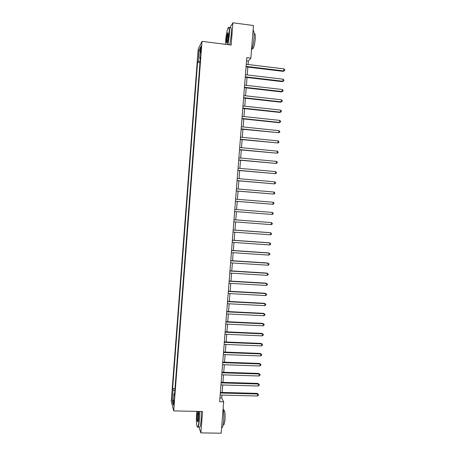 <?xml version="1.0" encoding="UTF-8"?>
<svg xmlns="http://www.w3.org/2000/svg" width="456" height="456" viewBox="0 0 456 456"><rect width="100%" height="100%" fill="white"/><g stroke="black" fill="none" stroke-linecap="round" stroke-linejoin="round"><path stroke-width="0.68" d="M174.032 403.64L173.856 400.151L173.593 401.941L173.77 405.43L174.032 403.64M198.195 49.094L171.268 401.103L173.702 410.89L202.025 41.365L198.195 49.094M248.064 64.513L248.338 61.001L250.874 58.151L246.793 57.65L219.627 401.696L223.668 401.793L221.701 397.94L221.929 395.067M200.634 49.094L200.646 52.873L201.29 47.8L201.136 45.879L200.634 49.094L201.187 49.162M200.076 61.144L198.172 61.326L197.573 62.443L172.625 388.495L174.984 388.558M198.172 61.326L199.021 50.211L200.611 47.065L199.739 58.414L200.269 58.624M174.602 393.568L174.055 393.733L174.471 395.267L200.372 57.234L199.739 58.414M174.055 393.733L173.217 404.689L172.197 400.681L173.023 389.943L172.625 388.495M202.025 41.365L231.175 45.047L232.913 22.8L229.795 27.867M232.913 22.8L253.462 25.525L250.874 58.151M198.873 427.038L200.874 432.892L221.183 433.2L223.668 401.793M200.874 432.892L202.549 411.5L173.702 410.89M222.14 392.439L222.727 384.967M222.933 382.373L223.525 374.86M223.731 372.29L224.329 364.737M224.529 362.201L225.127 354.608M225.327 352.1L225.931 344.462M226.125 341.994L226.735 334.311M226.928 331.871L227.538 324.148M227.726 321.742L228.342 313.973M228.53 311.602L229.146 303.787M229.334 301.445L229.949 293.596M230.132 291.287L230.759 283.387M230.941 281.113L231.568 273.172M231.745 270.927L232.378 262.947M232.549 260.735L233.181 252.709M233.358 250.526L233.996 242.461M234.162 240.312L234.806 232.201M234.971 230.086L235.615 221.935M235.78 219.849L236.43 211.652M236.59 209.595L237.24 201.398M237.405 199.306L238.049 191.132M238.22 189.001L238.864 180.855M239.035 178.684L239.679 170.567M239.85 168.361L240.494 160.267M240.671 158.027L241.304 149.961M241.486 147.676L242.125 139.639M242.307 137.319L242.94 129.31M243.128 126.95L243.755 118.97M243.949 116.571L244.576 108.614M244.769 106.185L245.396 98.251M245.59 95.783L246.211 87.877M246.411 85.369L247.038 77.491M247.237 74.949L247.859 67.1M246.542 60.779L248.338 61.001M219.923 397.894L221.701 397.94M197.573 62.443L199.95 62.728M173.023 389.943L174.836 390.49M200.287 51.289L199.021 50.211M172.197 400.681L173.582 399.906M246.063 66.884L283.21 71.358L283.74 70.925L246.103 66.382M283.906 68.862L284.732 69.739L284.664 70.566L283.74 70.925L283.906 68.862L246.268 64.296M284.664 70.566L283.21 71.358M245.242 77.281L282.378 81.647L282.908 81.248L245.277 76.819M283.073 79.184L283.894 80.051L283.831 80.872L282.908 81.248L283.073 79.184L245.442 74.733M283.831 80.872L282.378 81.647M244.422 87.672L281.546 91.924L282.07 91.559L244.456 87.25M282.241 89.501L283.062 90.345L282.994 91.171L282.07 91.559L282.241 89.501L244.615 85.164M282.994 91.171L281.546 91.924M243.601 98.051L280.719 102.19L281.238 101.859L243.629 97.664M281.403 99.801L282.23 100.633L282.161 101.46L281.238 101.859L281.403 99.801L243.795 95.583M282.161 101.46L280.719 102.19M242.78 108.42L279.887 112.45L280.406 112.153L242.809 108.066M280.571 110.095L281.398 110.916L281.329 111.737L280.406 112.153L280.571 110.095L242.974 105.986M281.329 111.737L279.887 112.45M227.692 44.608L229.06 35.192C229.448 28.386 229.032 26.129 227.818 28.432C226.854 31.162 226.142 35.18 225.68 40.493L225.503 44.329M228.496 27.411C229.442 26.647 229.727 29.23 229.351 35.158L227.983 44.642M228.194 36.548L227.128 42.568C226.512 43.708 226.307 42.585 226.501 39.199C226.82 35.836 227.259 33.676 227.818 32.724C228.251 32.49 228.376 33.761 228.194 36.548M228.148 32.946L226.786 39.165L226.991 42.858M253.074 30.381C254.003 30.501 254.3 33.151 253.963 38.332C253.468 43.713 252.641 47.76 251.484 50.473M254.163 33.943C255.121 33.003 255.463 34.798 255.206 39.336C254.773 43.759 254.089 46.814 253.148 48.513L252.299 48.404M230.109 27.907C231.192 26.551 231.54 29.041 231.158 35.391L229.773 44.87M196.85 411.38L196.644 413.507C196.069 420.346 196.69 428.429 197.733 427.033C198.28 426.274 198.719 424.017 199.033 420.25L199.181 411.432M199.46 411.437L199.306 420.341C199.027 423.738 198.639 425.967 198.143 427.027L197.437 427.135M198.423 418.522L197.938 421.595C197.243 422.302 197.009 420.153 197.226 415.154L197.881 411.757C198.463 411.905 198.639 414.162 198.423 418.522M198.195 411.956L197.494 415.239C197.288 418.847 197.419 421.013 197.887 421.726M223.149 408.394C223.828 411.454 223.999 415.593 223.657 420.797C223.366 424.171 222.921 426.383 222.323 427.437L221.616 427.734M223.474 410.104L223.645 410.109C224.831 409.71 225.292 412.959 225.025 419.845L224.056 424.621L223.355 424.61M201.238 411.477L201.09 420.375C200.811 423.772 200.418 425.995 199.916 427.061L199.135 427.044M241.965 118.777L279.061 122.692L279.574 122.43L241.988 118.463M279.739 120.373L280.565 121.182L280.503 122.003L279.574 122.43L279.739 120.373L242.153 116.383M280.503 122.003L279.061 122.692M241.144 129.128L278.747 132.696L241.167 128.843M278.912 130.644L279.739 131.436L279.67 132.257L278.747 132.696L278.912 130.644L241.332 126.768M240.329 139.462L277.915 142.956L240.352 139.217M278.08 140.904L278.907 141.685L278.844 142.506L277.915 142.956L278.08 140.904L240.511 137.142M239.514 149.785L277.088 153.205L239.531 149.574M277.254 151.153L278.08 151.922L278.012 152.737L277.088 153.205L277.254 151.153L239.696 147.505M238.699 160.102L276.256 163.442L238.716 159.925M276.421 161.395L277.254 162.142L277.185 162.963L276.256 163.442L276.421 161.395L238.876 157.856M237.889 170.407L275.43 173.668L237.901 170.265M275.595 171.621L276.427 172.357L276.359 173.177L275.43 173.668L275.595 171.621L238.06 168.196M237.074 180.696L274.603 183.882L237.08 180.593M274.768 181.841L275.601 182.565L275.532 183.38L274.603 183.882L274.768 181.841L237.245 178.53M236.265 190.978L273.782 194.085L236.271 190.91M273.948 192.044L274.774 192.757L274.711 193.572L273.782 194.085L273.948 192.044L236.43 188.847M235.45 201.25L272.956 204.282L235.456 201.216M273.121 202.242L273.953 202.937L273.885 203.752L272.956 204.282L273.121 202.242L235.615 199.158M234.64 211.516L272.129 214.462L234.64 211.51M272.295 212.428L273.127 213.112L273.064 213.927L272.129 214.462L272.295 212.428L234.806 209.452M233.991 219.741L271.474 222.602L271.309 224.637L233.831 221.798M233.996 219.712L271.474 222.602L272.306 223.275L272.243 224.084L271.309 224.637M233.181 230.018L270.653 232.771L270.488 234.8L233.016 232.07M233.187 229.955L270.169 232.674L271.485 233.426L271.417 234.236L270.488 234.8M232.372 240.283L269.832 242.923L269.667 244.952L232.207 242.335M232.378 240.187L269.348 242.791L270.664 243.567L270.596 244.376L269.667 244.952M231.557 250.538L269.011 253.069L268.846 255.098L231.397 252.59M231.568 250.407L268.533 252.903L269.844 253.696L269.781 254.505L268.846 255.098M230.753 260.786L268.191 263.203L268.025 265.227L230.588 262.833M230.764 260.615L267.718 263.004L269.029 263.819L268.96 264.628L268.025 265.227M229.944 271.018L267.37 273.326L267.21 275.35L229.778 273.064M229.961 270.818L266.902 273.098L268.208 273.925L268.145 274.734L267.21 275.35M229.134 281.244L266.555 283.438L266.389 285.462L228.975 283.284M229.151 281.004L266.087 283.176L267.393 284.025L267.324 284.835L266.389 285.462M228.331 291.452L265.74 293.539L265.574 295.562L228.165 293.499M228.348 291.185L265.272 293.248L266.572 294.114L266.509 294.924L265.574 295.562M227.521 301.655L264.919 303.633L264.759 305.651L227.362 303.696M227.55 301.353L264.457 303.308L265.757 304.192L265.694 305.001L264.759 305.651M264.457 303.308L265.757 304.192M226.717 311.847L264.104 313.717L263.944 315.729L226.558 313.888M226.746 311.511L263.648 313.357L264.942 314.264L264.879 315.067L263.944 315.729M263.648 313.357L264.942 314.264M225.914 322.027L263.289 323.788L263.129 325.801L225.754 324.062M225.942 321.657L262.833 323.395L264.132 324.319L264.064 325.122L263.129 325.801M262.833 323.395L264.132 324.319M225.11 332.202L262.479 333.849L262.314 335.861L224.95 334.231M225.144 331.791L262.023 333.421L263.317 334.368L263.255 335.171L262.314 335.861M262.023 333.421L263.317 334.368M224.312 342.359L261.664 343.898L261.505 345.904L224.147 344.388M224.346 341.92L261.214 343.442L262.502 344.405L262.439 345.209L261.505 345.904M261.214 343.442L262.502 344.405M223.508 352.511L260.855 353.942L260.69 355.948L223.349 354.54M223.548 352.032L260.404 353.451L261.693 354.432L261.63 355.235L260.69 355.948M260.404 353.451L261.693 354.432M222.705 362.651L260.04 363.968L259.88 365.974L222.545 364.675M222.75 362.138L259.595 363.449L260.883 364.447L260.821 365.25L259.88 365.974M259.595 363.449L260.883 364.447M221.907 372.78L259.23 373.988L259.071 375.989L221.747 374.803M221.952 372.233L258.786 373.435L260.074 374.456L260.011 375.254L259.071 375.989M258.786 373.435L260.074 374.456M221.109 382.897L258.421 383.998L258.261 385.998L220.949 384.915M221.154 382.316L257.982 383.416L259.264 384.454L259.202 385.252L258.261 385.998M257.982 383.416L259.264 384.454M220.311 393.004L257.611 394.001L257.452 395.996L220.151 395.021M220.356 392.394L257.173 393.38L258.455 394.44L258.392 395.238L257.452 395.996M257.173 393.38L258.455 394.44M201.01 51.009L200.492 50.947M252.242 48.399L253.148 48.513M228.04 33.009L227.818 32.724M199.916 427.061L198.143 427.027M223.183 424.604L224.056 424.621M222.323 427.437L221.639 427.426"/></g></svg>
